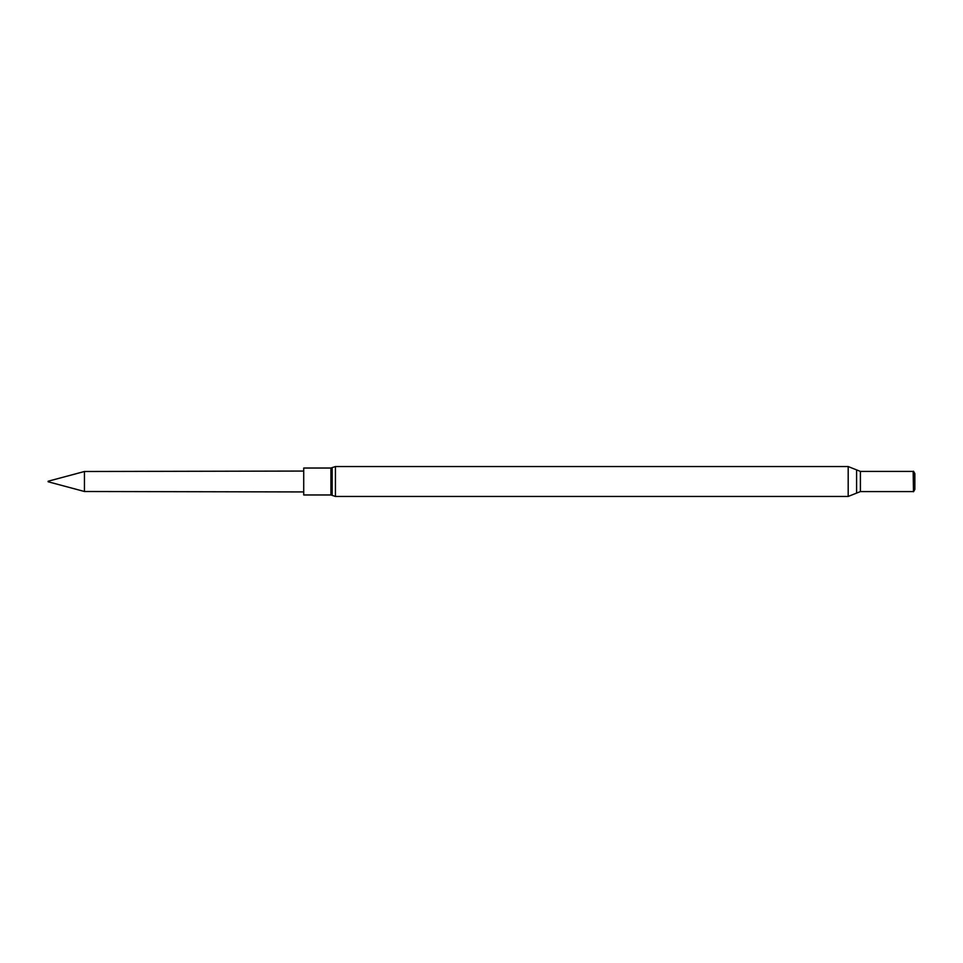 <?xml version="1.0" encoding="UTF-8"?>
<svg xmlns="http://www.w3.org/2000/svg" width="963" height="963" viewBox="0 0 963 963"><rect width="100%" height="100%" fill="white"/><g stroke="black" fill="none" stroke-linecap="round" stroke-linejoin="round"><path stroke-width="1.44" d="M48.15 481.777L84.455 491.503L84.455 471.497L303.718 471.063M330.935 494.97L330.935 468.03L303.718 468.03L303.718 494.97L330.935 494.97L335.425 496.451L335.425 466.549L332.163 467.621L332.163 495.379M913.49 491.78L913.49 471.22L914.85 473.579L914.85 489.421L913.49 491.78L913.153 471.413L860.404 471.413L848.186 466.549L335.425 466.549M913.153 491.587L860.404 491.587L860.404 471.413M860.404 491.587L856.589 493.104L856.589 469.896M856.589 493.104L848.186 496.451L848.186 466.549M48.15 481.223L84.455 471.497M848.186 496.451L335.425 496.451M330.935 468.03L332.163 467.621M84.455 491.503L303.718 491.937"/></g></svg>
